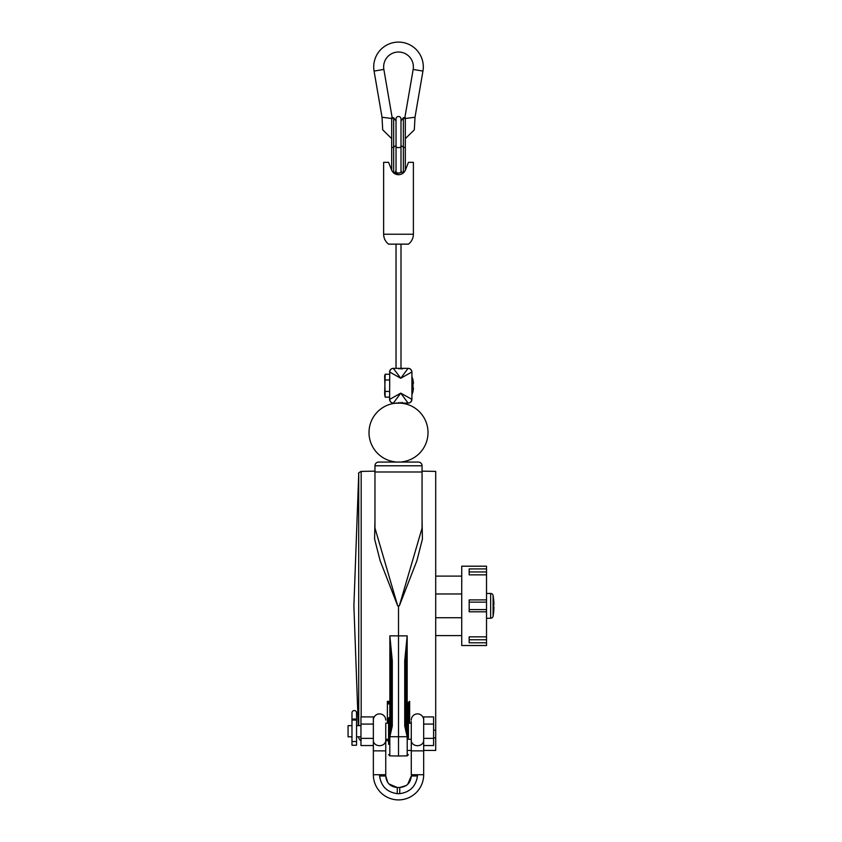 <?xml version="1.0" encoding="UTF-8"?>
<svg xmlns="http://www.w3.org/2000/svg" width="842" height="842" viewBox="0 0 842 842"><rect width="100%" height="100%" fill="white"/><g stroke="black" fill="none" stroke-linecap="round" stroke-linejoin="round"><path stroke-width="1.26" d="M392.667 171.894L398.519 174.736C395.193 174.557 392.888 172.978 391.583 170L388.594 162.338L383.636 162.338L383.636 234.234L413.39 234.234L413.39 162.338L408.433 162.338L405.444 170C404.149 172.968 401.844 174.547 398.519 174.736L394.445 173.526L396.035 170.61M383.636 234.234C383.731 238.318 385.383 241.622 388.594 244.148L408.433 244.148C411.643 241.622 413.296 238.318 413.39 234.234M400.992 170.61L402.581 173.526L400.645 174.42M394.298 173.42L395.972 174.283M396.35 174.41L398.519 174.736M356.545 745.244L356.545 720.057L351.977 720.057A2.294 1.147 180 0 1 354.261 719.005A2.294 1.147 180 0 1 356.545 720.057L356.545 712.648A2.294 2.294 0 0 0 354.261 710.543A2.294 2.294 0 0 0 351.977 712.648L351.977 745.244L356.545 745.244M404.707 118.564L413.169 69.412L422.947 71.096L415.001 117.249L404.707 118.564M422.947 71.096A24.786 24.786 0 0 0 398.519 42.1A24.786 24.786 0 0 0 374.08 71.096L382.026 117.249L392.319 118.564L383.857 69.412A14.872 14.872 0 0 1 398.519 52.015A14.872 14.872 0 0 1 413.169 69.412M493.654 599.662A62.603 62.603 0 0 0 493.107 595.526A2.484 2.484 0 0 0 490.654 593.463L486.518 593.463M493.644 612.05L493.644 612.05A62.582 62.582 0 0 0 493.938 607.093L493.644 607.093A62.287 62.287 0 0 0 493.644 604.619L493.644 604.619M493.938 604.619A62.582 62.582 0 0 0 493.644 599.662L493.644 599.662M486.518 618.249L490.654 618.249A2.484 2.484 0 0 0 493.107 616.176A62.603 62.603 0 0 0 493.654 612.05M493.107 595.526L493.107 616.176M461.732 635.605L435.703 635.605L435.703 737.003L435.703 474.456M486.518 602.135L486.518 611.797L469.173 611.797L469.173 599.914L486.518 599.914L486.518 602.135L469.173 602.135M469.173 609.576L486.518 609.576M469.173 636.847L486.518 636.847L486.518 642.793L469.173 642.793L469.173 636.847L469.173 639.762L486.518 639.762M486.518 568.918L486.518 571.95L469.173 571.95L469.173 574.854L469.173 568.918L486.518 568.918L486.518 566.192L461.732 566.192L461.732 645.519L486.518 645.519L486.518 642.793M486.518 571.95L486.518 574.854L469.173 574.854M486.518 611.797L486.518 636.847M486.518 574.854L486.518 599.914M461.732 576.107L435.703 576.107M435.703 593.968L461.732 593.968M461.732 617.744L435.703 617.744M389.814 717.447L389.814 755.863L398.519 756.021L398.519 736.739L407.17 736.708L404.728 726.025L405.949 725.751L405.949 660.602L407.17 635.857L407.17 702.933L405.949 702.239L407.17 701.365M388.594 740.792L385.752 740.749M387.383 723.173L387.383 701.354L389.857 701.365L389.825 702.933L387.383 701.354L388.583 703.775A1.242 0.684 -11.2 0 1 389.814 702.933M374.964 528.06L397.698 605.851L398.519 605.851L398.519 736.739L389.857 736.708L389.857 731.224L390.667 731.224L389.857 736.708L392.298 726.025L391.077 725.751L390.667 731.224M389.814 731.224L389.857 717.447A1.242 0.695 180 0 0 388.594 718.142L388.594 744.317M388.594 720.573L388.594 722.226M391.077 716.752A1.242 0.695 180 0 1 389.835 717.447L389.825 702.933L391.077 702.239L389.857 701.365L389.857 635.857L392.298 660.875L391.077 660.602L391.077 725.751M391.077 671.127L391.077 702.239M404.728 726.025L404.728 660.875L407.17 635.857L389.857 635.857L391.077 660.602M398.519 471.983C368.133 471.983 368.133 471.983 398.519 471.983M398.519 605.851L399.329 605.851L422.063 528.144M409.401 701.723L407.244 702.933A1.242 0.684 11.2 0 1 408.444 703.775L409.644 701.354L409.644 723.173M411.285 723.173L408.433 723.173L408.444 703.775M407.17 702.933L407.17 717.447L407.212 703.281A1.242 0.695 180 0 1 408.433 703.975L408.433 738.002M408.433 731.224C408.433 718.437 408.433 718.437 408.433 731.224M433.598 730.246L435.703 730.214L435.703 471.394L422.063 471.152M423.673 750.443L435.703 750.443L435.703 730.214M405.949 716.752A1.242 0.695 180 0 0 407.17 717.447L407.17 736.708L405.949 725.751M405.949 693.945L405.949 660.602L404.728 660.875M358.282 725.646L353.893 605.851L358.734 473.783C358.092 473.299 358.902 472.499 361.176 471.394L374.964 471.152M422.063 518.977L422.41 539.133L416.874 560.783L399.329 605.851M397.698 605.851L380.152 560.751L374.606 539.069L374.964 518.977M388.583 703.775L388.594 703.975A1.242 0.695 -0 0 1 389.835 703.281M374.964 465.784A3.715 3.715 0 0 1 378.679 462.069L418.348 462.069A3.715 3.715 0 0 1 422.063 465.784L422.063 471.983L374.964 471.983L374.964 465.784L422.063 465.784M410.907 462.069L386.12 462.069M393.656 172.926L393.656 117.712L396.035 121.016L396.035 118.954A2.484 2.484 0 0 1 398.519 116.47A2.484 2.484 0 0 1 400.992 118.954L400.992 171.81A2.484 1.242 180 0 1 400.992 171.852L400.992 171.81A2.484 1.189 0 0 1 398.519 172.999A2.484 1.189 0 0 1 396.035 171.81A2.484 1.242 180 0 0 396.035 171.852A2.484 1.242 180 0 0 398.519 173.094A2.484 1.242 180 0 0 400.992 171.852M398.519 461.9C394.519 461.9 394.519 461.9 398.519 461.9C402.508 461.9 402.508 461.9 398.519 461.9M398.519 403.223C402.508 403.223 402.508 403.223 398.519 403.223C394.519 403.223 394.519 403.223 398.519 403.223M395.635 403.223L408.181 403.065A3.715 3.715 0 0 0 411.906 399.34L400.75 393.14L389.741 399.34A3.715 3.663 90 0 0 393.414 403.065L400.75 393.14L408.075 403.065L405.549 403.065M402.476 368.954L402.476 368.354L408.181 368.354L393.414 368.354A3.715 3.663 90 0 0 389.741 372.069L400.75 378.268L411.749 372.069A3.715 3.663 -90 0 0 408.075 368.354L400.75 378.268L393.309 368.354L396.035 368.354L396.035 244.148M411.749 372.069L411.906 372.069A3.715 3.715 0 0 0 408.181 368.354A3.715 3.715 0 0 1 411.906 372.069L411.906 399.34M399.013 402.455L399.013 403.065L395.782 403.065M395.782 368.354L399.013 368.354L399.013 368.954M389.741 372.069L389.593 399.34A3.715 3.715 0 0 0 393.309 403.065A3.715 3.715 0 0 1 389.593 399.34L389.741 399.34M402.476 368.354L405.707 368.354M402.476 403.065L402.476 402.455M389.593 372.069A3.715 3.715 0 0 1 393.309 368.354A3.715 3.715 0 0 0 389.593 372.069M408.075 403.065A3.715 3.663 -90 0 0 411.749 399.34M400.992 121.016L403.371 117.712L403.371 147.466L405.328 147.466L405.328 117.712M391.698 117.712L391.698 170.273M400.992 145.813A4.957 2.484 0 0 1 403.371 147.466L403.371 172.926M405.328 147.466L405.328 170.273M389.593 374.258L385.194 374.258L384.636 375.795L385.194 397.161L384.636 394.298L385.194 374.258L384.636 377.121L385.194 379.984L389.593 379.984M385.194 391.435L389.593 391.435M385.194 397.161L389.593 397.161M411.906 394.666A22.534 22.534 0 0 0 413.033 391.414L412.885 391.414A22.397 22.397 0 0 0 413.485 388.183L412.885 388.183A21.797 21.797 0 0 0 412.885 383.226L413.485 383.226A22.397 22.397 0 0 0 412.885 380.005L413.033 380.005A22.534 22.534 0 0 0 411.906 376.742M413.485 388.183L412.885 388.183M411.285 721.499L411.285 774.735L423.673 774.735A25.165 25.165 0 0 1 398.519 799.9A25.165 25.165 0 0 1 373.353 774.735L373.353 750.853L385.752 750.853L385.752 740.528L385.752 775.977L387.73 782.45M388.93 783.923L397.277 787.502C390.267 786.817 386.425 782.976 385.752 775.977L379.584 775.977A18.966 18.966 0 0 1 379.553 774.735L373.353 774.735A25.165 25.165 0 0 0 398.519 799.9A25.165 25.165 0 0 0 423.673 774.735L423.673 740.528A6.199 5.168 180 0 1 417.485 745.696A6.199 5.168 180 0 1 411.285 740.528M385.752 723.173L385.752 740.528L385.752 723.173L388.594 723.173M373.353 720.068A6.199 6.199 0 0 1 379.553 713.879A6.199 6.199 0 0 1 385.752 720.068M411.285 720.068A6.199 6.199 0 0 1 417.485 713.879A6.199 6.199 0 0 1 423.673 720.068M407.707 784.323L411.285 775.977C410.601 782.976 406.76 786.817 399.75 787.502L406.223 785.512M399.75 787.502L397.277 787.502L399.75 787.502L399.75 793.659C410.054 792.175 415.959 786.281 417.443 775.977L411.285 775.977M417.485 774.735A18.966 18.966 0 0 1 417.443 775.977M397.277 787.502L397.277 793.659A18.966 18.966 0 0 0 399.75 793.659M397.277 793.659C386.973 792.175 381.079 786.281 379.584 775.977M385.752 775.977L385.752 774.735L379.553 774.735M373.353 750.853L373.353 740.528A6.199 5.168 180 0 0 379.553 745.696A6.199 5.168 180 0 0 385.752 740.528M385.752 739.287L388.594 739.287M408.433 739.287L411.285 739.287M433.598 738.381L423.673 738.381L423.673 745.538L433.598 745.538L433.598 716.91L423.673 716.91L423.673 724.067L433.598 724.067M423.673 738.381L423.673 724.067M351.788 725.646L348.062 725.646L348.062 736.803L351.788 736.803M360.955 725.646L356.745 725.646M356.745 736.803L360.955 736.803M360.955 724.067L360.955 745.538L373.353 745.538L373.353 724.067L360.955 724.067L360.955 716.91L373.353 716.91L373.353 724.067M373.353 738.381L360.955 738.381M356.545 741.528L351.977 741.528M383.857 69.412L374.08 71.096M490.654 593.463L490.654 618.249M361.176 471.394L361.176 716.91M408.433 718.142A1.242 0.695 180 0 0 407.212 717.447L407.212 755.863L408.433 754.632M435.703 737.887L433.598 737.887M358.734 473.783L358.734 725.646M358.734 736.803L358.734 737.929L358.692 736.803M392.298 660.875L392.298 726.025M400.992 146.455A2.484 1.189 0 0 1 398.519 147.645A2.484 1.189 180 0 1 396.035 146.455L396.035 118.954M396.035 145.813A4.957 2.484 0 0 0 393.656 147.466L391.698 147.466M423.673 750.853L411.285 750.853M405.328 138.635L414.327 129.826L415.001 117.249M405.328 119.701L405.328 125.647M391.698 125.647L391.698 119.701M382.026 117.249L382.7 129.826L391.698 138.635M374.964 528.113L374.964 471.983M422.063 528.176L422.063 471.983M407.212 755.863L398.519 756.021M408.433 750.443L411.285 750.443M361.176 740.318C360.629 740.918 359.818 740.118 358.734 737.929M389.814 755.863L388.594 754.632M396.035 171.852L396.035 146.455M400.992 403.223L400.992 402.339M400.992 369.08L400.992 244.148M395.414 403.223A29.502 29.502 0 0 0 395.414 461.9M401.613 461.9A29.502 29.502 0 0 0 401.613 403.223M403.371 117.712L404.855 117.712M392.172 117.712L393.656 117.712"/></g></svg>
